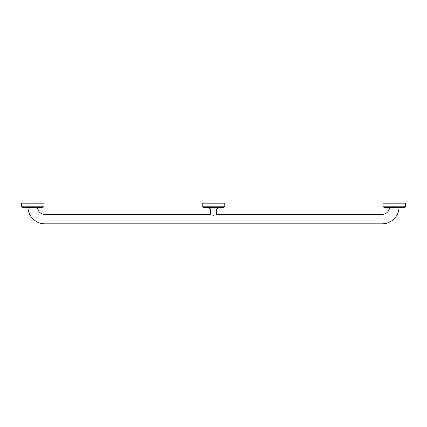 <?xml version="1.0" encoding="UTF-8"?>
<svg xmlns="http://www.w3.org/2000/svg" width="427" height="427" viewBox="0 0 427 427"><rect width="100%" height="100%" fill="white"/><g stroke="black" fill="none" stroke-linecap="round" stroke-linejoin="round"><path stroke-width="0.64" d="M400.916 207.394A0.454 0.454 0 0 1 400.489 207.698L388.207 207.698A0.454 0.454 0 0 1 387.759 207.303M220.07 207.394A0.454 0.454 0 0 1 219.643 207.698L207.357 207.698A0.454 0.454 0 0 1 206.908 207.303M39.22 207.394A0.454 0.454 0 0 1 38.793 207.698L26.511 207.698A0.454 0.454 0 0 1 26.063 207.303M383.046 203.177L405.65 203.177L405.65 206.796L383.046 206.796L383.046 203.177M404.353 207.394L405.65 206.796M405.501 206.946L383.046 206.796M399.912 206.946L398.53 206.946M383.932 206.946L385.282 206.946M385.64 206.946L393.859 206.946M397.03 206.946L392.691 206.946M383.195 206.946L384.316 207.394M395.461 206.946L393.961 207.052M395.546 207.026L392.376 207.074M384.807 206.946L385.976 206.946M384.754 206.946L384.204 206.946M403.889 206.946L404.486 206.946M397.799 206.946L403.937 206.946M401.631 207.287L403.125 206.946M400.382 207.26L402.074 206.946M398.551 206.967L400.814 206.946M390.742 206.946L391.015 206.946L390.742 206.946M202.195 203.177L224.805 203.177L224.805 206.796L202.195 206.796L202.195 203.177M223.508 207.394L224.805 206.796M224.65 206.946L202.195 206.796M219.062 206.946L217.679 206.946M203.097 206.946L204.437 206.946M204.789 206.946L213.014 206.946M216.185 206.946L211.845 206.946M202.35 206.946L203.471 207.394M214.616 206.946L211.525 207.074M203.962 206.946L205.131 206.946M203.909 206.946L203.359 206.946M223.038 206.946L223.641 206.946M213.11 207.052L223.091 206.946M220.78 207.287L222.28 206.946M219.537 207.26L221.229 206.946M217.706 206.967L219.964 206.946M214.696 207.026L216.953 206.946M209.897 206.946L210.169 206.946L209.897 206.946M21.35 203.177L43.954 203.177L43.954 206.796L21.35 206.796L21.35 203.177M42.657 207.394L43.954 206.796M43.805 206.946L21.35 206.796M38.216 206.946L36.834 206.946M22.247 206.946L23.586 206.946M23.944 206.946L32.164 206.946M35.34 206.946L30.995 206.946M21.499 206.946L22.62 207.394M33.765 206.946L32.265 207.052M34.432 206.946L30.68 207.074M23.111 206.946L24.286 206.946M23.063 206.946L22.514 206.946M42.764 206.946L42.193 206.946M33.85 207.026L42.246 206.946M39.935 207.287L41.43 206.946M38.686 207.26L40.378 206.946M29.047 206.946L29.319 206.946L29.047 206.946M27.963 207.698A16.952 16.952 0 0 0 44.899 223.823L382.101 223.823A16.952 16.952 0 0 0 399.037 207.698M37.411 207.698A7.537 7.537 0 0 0 44.899 214.402L210.297 214.402L210.297 208.926L216.702 208.926L218.208 207.938L208.792 207.938L210.297 208.926M216.702 208.926L216.702 214.402L382.101 214.402A7.537 7.537 0 0 0 389.589 207.698M213.5 215.662C217.605 214.258 217.605 214.258 213.5 215.662C209.395 214.258 209.395 214.258 213.5 215.662M394.286 207.244L393.993 207.244M392.648 207.244L392.312 207.244M391.052 207.244L390.7 207.244M389.541 207.244L389.194 207.244M388.143 207.244L387.849 207.244M213.436 207.244L213.148 207.244M211.803 207.244L211.466 207.244M210.207 207.244L209.849 207.244M208.691 207.244L208.349 207.244M207.298 207.244L206.999 207.244M32.591 207.244L32.297 207.244M30.957 207.244L30.621 207.244M29.362 207.244L29.004 207.244M27.846 207.244L27.499 207.244M26.447 207.244L26.154 207.244M44.899 214.402L44.899 223.823M382.101 214.402L382.101 223.823M392.675 206.962L390.828 207.095M390.924 207.068L389.349 207.106M389.36 207.106L386.734 207.074M386.862 207.047L385.645 206.978M385.33 206.946L384.161 206.946M384.562 207.367L383.756 206.946M385.165 207.357L384.796 207.394M385.976 207.33L385.458 207.394M387.006 207.308L386.366 207.389M387.78 207.394L387.492 207.389M401.204 207.389L401.69 207.308M402.33 207.389L402.72 207.33M403.237 207.394L403.531 207.357M404.054 207.373L405.009 206.946M403.488 207.346L404.673 206.946M402.672 207.314L404.081 206.946M399.421 206.946L397.089 206.999M211.829 206.962L209.977 207.095M210.079 207.068L207.132 207.106M207.143 207.1L205.889 207.074M206.017 207.047L204.8 206.978M204.48 206.946L203.311 206.946M203.711 207.367L202.91 206.946M204.319 207.357L203.951 207.394M205.125 207.33L204.613 207.394M206.161 207.308L205.52 207.389M206.93 207.394L206.647 207.389M220.353 207.389L220.839 207.308M221.48 207.389L221.875 207.33M222.387 207.394L222.68 207.357M223.209 207.373L224.164 206.946M222.643 207.346L223.823 206.946M221.826 207.314L223.236 206.946M218.576 206.946L216.243 206.999M30.984 206.962L29.132 207.095M29.228 207.068L27.654 207.106M27.664 207.106L25.044 207.074M25.166 207.047L23.955 206.978M23.634 206.946L22.466 206.946M22.866 207.367L22.065 206.946M23.469 207.357L23.101 207.394M24.28 207.33L23.763 207.394M25.31 207.308L24.67 207.389M26.084 207.394L25.796 207.389M39.508 207.389L39.994 207.308M40.634 207.389L41.024 207.33M41.542 207.394L41.835 207.357M42.358 207.373L43.314 206.946M41.798 207.346L42.978 206.946M40.981 207.314L42.385 206.946M39.183 206.946L36.861 206.967M37.725 206.946L35.393 206.999"/></g></svg>
